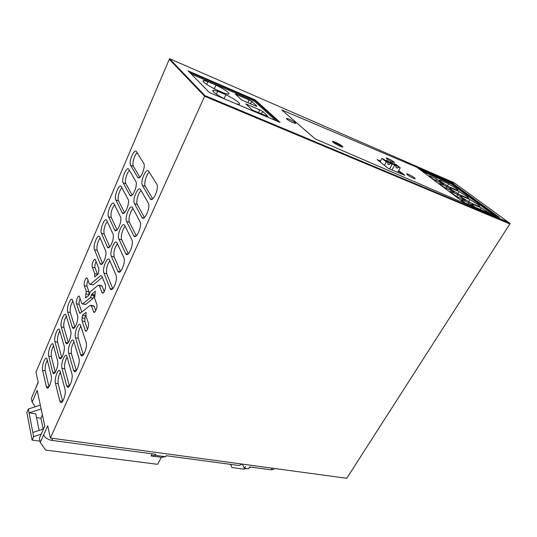 <?xml version="1.0" encoding="UTF-8"?>
<svg xmlns="http://www.w3.org/2000/svg" width="537" height="537" viewBox="0 0 537 537"><rect width="100%" height="100%" fill="white"/><g stroke="black" fill="none" stroke-linecap="round" stroke-linejoin="round"><path stroke-width="0.81" d="M242.08 464.082L239.166 465.525L166.168 455.718L165.638 456.732L155.341 455.356L155.871 454.336L51.747 440.353C47.417 439.481 44.739 437.595 43.705 434.681L40.248 442.434L39.396 438.212L44.806 426.049L37.174 390.379L32.113 402.112L31.368 398.394L38.234 382.418L35.979 372.094L169.276 59.298L204.617 96.264L50.391 438.044L346.754 478.292L510.15 223.479L455.108 183.486L281.771 109.931L315.098 138.815L508.653 222.399L315.098 138.815L281.771 109.931L455.108 183.486L453.879 182.587L169.524 58.708L204.912 95.606L510.15 223.479M204.912 95.606L204.617 96.264L509.848 223.949L204.617 96.264L169.276 59.298L169.524 58.708M342.082 146.755C338.813 144.413 335.645 142.782 332.584 141.855C335.645 142.782 338.813 144.413 342.082 146.755L342.512 147.151M378.833 160.932L380.29 161.55L378.833 160.932M398.407 171.108L402.676 174.458L398.407 171.108M255.263 99.949L188.192 70.938L209.437 92.545L280.133 122.436L255.263 99.949L254.994 100.506L189.4 72.173L254.994 100.506L278.361 121.691L254.994 100.506L254.598 101.339L275.736 120.577M452.12 182.936L417.793 168.014L463.673 202.402L499.39 217.418L452.12 182.936L451.859 183.372L419.605 169.37L451.859 183.372L497.168 216.485L451.859 183.372L451.463 184.03L422.317 171.404M43.705 434.681L47.706 425.734L50.391 438.044M150.192 198.663L142.446 185.473C139.902 181.748 146.353 167 148.695 171.256L156.744 184.131C159.482 188.158 152.622 203.362 150.212 198.697L152.045 199.267M122.161 212.645L122.288 212.867C124.436 216.747 130.31 202.825 128.034 199.173L121.349 186.634C119.308 182.963 113.696 196.401 115.77 199.925L122.161 212.645L123.919 213.189M84.873 321.556L84.859 318.468L82.054 317.844L82.53 315.138L86.041 312.38L85.954 315.877L88.377 323.093C89.37 325.603 86.672 332.685 85.41 330.899L82.06 320.931L84.873 321.556L87.457 329.382M82.054 317.844L82.06 320.931M76.476 303.767C75.583 301.458 78.167 294.659 79.308 296.323L81.772 303.432L82.839 303.808L90.424 297.639L91.686 294.256L95.317 291.282L94.64 298.317L96.774 304.17C97.835 306.661 94.989 313.964 93.7 312.064L91.377 305.707L90.25 305.311L80.49 313.064L79.59 313.071L76.476 303.767L79.201 304.405L81.738 312.078M103.339 292.793L101.97 292.457L99.318 285.536L98.143 285.214L90.31 291.705L89.061 295.068L85.537 297.968L86.235 291.128L84.302 285.664C83.349 283.382 86.061 276.374 87.222 278.139L89.377 283.892L90.485 284.194L100.56 275.662L101.835 275.991L100.56 275.662M101.829 275.971L105.339 284.852C106.48 287.308 103.48 294.847 102.171 292.833L101.97 292.457M92.29 267.198C91.27 264.942 94.116 257.72 95.297 259.586L98.741 268.178L98.795 271.172L98.325 273.877L94.68 276.991L94.747 273.615L92.29 267.198L95.042 267.916L97.533 274.333L94.747 273.615M46.357 386.66L46.907 387.848C48.739 390.097 52.404 379.619 51.21 375.524L46.806 358.374C45.074 356.185 41.497 366.355 42.591 370.329L46.357 386.66L48.793 387.076M52.673 372.154L53.203 373.262C55.069 375.632 58.875 364.912 57.607 360.83L53.029 344.029C51.257 341.733 47.538 352.138 48.706 356.085L52.673 372.154L55.083 372.591M59.782 400.924L55.418 383.264C54.163 378.968 57.983 368.268 59.929 370.691L65.011 389.238C66.38 393.681 62.467 404.723 60.413 402.233L59.782 400.924L62.574 401.381M59.097 357.407L59.6 358.434C61.5 360.931 65.467 349.949 64.118 345.888L59.345 329.456C57.546 327.04 53.68 337.686 54.922 341.613L59.097 357.407L61.473 357.864M66.588 385.7L61.99 368.328C60.654 364.052 64.635 353.091 66.622 355.648L71.904 373.806C73.368 378.229 69.28 389.547 67.185 386.909L66.588 385.7L69.347 386.184M65.635 342.405L66.098 343.351C68.031 345.976 72.166 334.726 70.736 330.698L65.776 314.635C63.943 312.098 59.922 323.005 61.238 326.905L65.635 342.405L67.964 342.881M73.515 370.208L68.676 353.138C67.253 348.882 71.408 337.645 73.428 340.344L78.926 358.098C80.483 362.502 76.214 374.108 74.072 371.315L73.515 370.208L76.227 370.711M72.28 327.154L72.71 328.013C74.677 330.779 78.993 319.247 77.469 315.246L72.314 299.572C70.448 296.907 66.266 308.084 67.662 311.95L72.28 327.154L74.556 327.651M80.563 354.433L75.475 337.679C73.958 333.45 78.301 321.925 80.355 324.771L86.074 342.103C87.732 346.493 83.262 358.394 81.087 355.447L80.563 354.433L83.228 354.957M100.03 263.452L100.298 263.949C102.386 267.319 107.514 254.518 105.594 250.685L99.6 236.71C97.627 233.494 92.693 245.879 94.445 249.577L100.03 263.452L102.05 263.989M110.072 288.416L103.903 273.071C101.976 268.997 107.165 256.169 109.353 259.66L115.999 275.152C118.113 279.394 112.716 292.665 110.4 289.007L110.072 288.416L112.468 289.013M107.279 246.819L107.501 247.221C109.608 250.759 114.972 237.602 112.938 233.823L106.722 220.311C104.722 216.948 99.573 229.668 101.433 233.313L107.279 246.819L109.219 247.362M117.798 271.138L111.327 256.189C109.293 252.162 114.717 238.972 116.938 242.637L123.839 257.626C126.074 261.814 120.416 275.474 118.066 271.621L117.798 271.138L120.1 271.742M114.65 229.89L114.831 230.198C116.959 233.904 122.57 220.378 120.416 216.653L113.972 203.617C111.951 200.106 106.574 213.176 108.541 216.76L114.65 229.89L116.509 230.433M125.665 253.531L118.892 238.999C116.737 235.025 122.416 221.452 124.665 225.298L131.82 239.764C134.196 243.899 128.249 257.961 125.88 253.907L125.665 253.531L127.873 254.149M133.686 235.589L126.598 221.486C124.316 217.579 130.263 203.604 132.532 207.638L139.956 221.559C142.473 225.627 136.23 240.113 133.834 235.85L135.78 236.206M129.806 195.092L129.88 195.213C132.048 199.274 138.19 184.95 135.787 181.372L128.86 169.343C126.799 165.517 120.939 179.338 123.134 182.781L129.806 195.092L131.464 195.629M141.855 217.304L134.445 203.644C132.028 199.811 138.264 185.419 140.553 189.642L148.252 202.999C150.917 207 144.359 221.929 141.943 217.451L143.835 217.915M137.6 177.217L137.613 177.244C139.774 181.459 146.185 166.879 143.715 163.282L136.479 151.703C134.371 147.85 128.33 161.999 130.625 165.336L137.6 177.217L139.143 177.74M274.407 468.472L273.81 469.372L271.212 469.828L249.685 466.942L248.597 468.821L244.409 468.271L245.496 466.378M34.556 390.97L38.161 382.076M32.113 402.112L35.301 406.771M40.248 442.434L45.672 450.087L157.656 464.31L161.308 457.323L151.072 455.967L152.172 453.839M142.446 185.473L145.339 186.433C143.621 183.983 146.272 174.377 149.279 172.182M145.339 186.433L152.703 198.851M115.77 199.925L118.529 200.791L124.571 212.692M118.529 200.791C117.16 198.502 119.368 190.038 121.933 187.728M84.859 318.468L85.329 315.769L85.839 315.373M82.53 315.138L85.329 315.769M82.591 303.969L85.611 304.459L93.237 298.317L94.713 294.759M91.686 294.256L94.492 294.941M95.761 310.688L94.217 306.372L93.324 305.822M80.107 298.485C79.154 300.787 78.852 302.761 79.201 304.405M90.196 284.382L93.263 284.892L102.345 277.273M104.232 291.591L102.158 286.248L101.265 285.744M88.92 295.189L89.001 291.806L87.041 286.342C86.658 284.637 86.994 282.59 88.034 280.207M96.123 261.566C94.989 264.029 94.626 266.144 95.042 267.916M42.591 370.329L45.236 370.805L48.988 386.788M45.236 370.805C44.806 367.174 45.538 363.549 47.417 359.938M48.706 356.085L51.364 356.595L55.304 372.282M51.364 356.595C50.908 352.903 51.659 349.225 53.626 345.553M55.418 383.264L58.191 383.747L62.607 401.327M58.191 383.747C57.674 379.746 58.459 375.866 60.547 372.114M54.922 341.613L57.587 342.156L61.728 357.528M57.587 342.156C57.097 338.404 57.882 334.658 59.943 330.926M61.99 368.328L64.769 368.845L69.414 386.09M64.769 368.845C64.218 364.777 65.037 360.837 67.226 357.024M61.238 326.905L63.916 327.476L68.253 342.525M63.916 327.476C63.393 323.663 64.205 319.864 66.36 316.065M68.676 353.138L71.468 353.688L76.335 370.577M71.468 353.688C70.877 349.553 71.73 345.546 74.019 341.673M67.662 311.95L70.347 312.561L74.885 327.261M70.347 312.561C69.79 308.688 70.636 304.815 72.891 300.962M75.475 337.679L78.281 338.27L83.376 354.789M78.281 338.27C77.65 334.061 78.536 329.993 80.933 326.053M94.445 249.577L97.17 250.329L102.547 263.519M97.17 250.329C96.465 246.201 97.465 242.066 100.164 237.931M103.903 273.071L106.742 273.816L112.81 288.691M106.742 273.816C105.943 269.332 106.991 264.983 109.884 260.767M101.433 233.313L104.171 234.098L109.763 246.879M104.171 234.098C103.419 229.903 104.46 225.701 107.293 221.486M111.327 256.189L114.186 256.968L120.503 271.4M114.186 256.968C113.341 252.417 114.428 247.993 117.462 243.697M108.541 216.76L111.287 217.592L117.1 229.937M111.287 217.592C110.494 213.323 111.582 209.047 114.549 204.758M118.892 238.999L121.758 239.817L128.336 253.773M121.758 239.817C120.348 237.233 122.523 228.648 125.181 226.312M126.598 221.486L129.477 222.352L136.311 235.817M129.477 222.352C127.967 219.808 130.29 210.907 133.055 208.604M123.134 182.781L125.9 183.694L132.162 195.126M125.9 183.694C124.436 181.452 126.792 172.666 129.464 170.397M134.445 203.644L137.331 204.563L144.433 217.512M137.331 204.563C135.72 202.06 138.204 192.817 141.09 190.568M130.625 165.336L133.398 166.295L139.895 177.244M133.398 166.295C131.84 164.1 134.357 154.965 137.13 152.75M155.341 455.356L151.072 455.967M165.638 456.732L161.308 457.323M244.409 468.271L242.362 464.116M231.494 464.492L230.97 465.411L232.011 467.566L244.127 469.163L246.288 468.519M249.289 467.626L250.994 467.116M230.97 465.411L230.467 464.357M493.879 215.102L451.463 184.03M457 196.67L457.423 194.454L465.418 200.402L459.216 197.777L454.557 195.139L450.671 192.233L450.207 191.501L451.261 191.83L451.12 192.568M430.318 176.19L429.231 175.834L429.627 176.472L433.218 179.163L443.757 184.298L436.366 178.801L430.318 176.19L430.184 176.888M446.274 188.601L446.69 186.473L454.376 192.192L443.676 186.99L439.944 184.198L439.514 183.513L440.582 183.855L440.447 184.574M473.876 206.691L468.593 202.764L462.37 200.133L461.343 199.811L461.84 200.596L464.995 202.959M462.37 200.133L462.229 200.885M480.206 209.349L481.152 207.819L490.14 213.531M472.177 204.026L471.916 204.429L472.177 204.026L481.152 207.819M472.157 204.026C471.439 204.114 472.063 204.899 474.037 206.389L475.312 207.295M468.593 202.764L468.291 204.342M460.733 196.18L460.934 195.743C460.249 195.824 460.833 196.562 462.686 197.958L470.54 202.811L479.507 206.604C480.199 206.51 479.568 205.745 477.628 204.302L469.895 199.529L468.559 201.711M460.994 195.743L469.895 199.529M446.69 186.473L440.582 183.855M439.635 180.593L439.917 180.117L448.65 183.896L447.435 185.936M439.917 180.117L439.776 180.117C439.152 180.184 439.662 180.835 441.307 182.077L448.737 186.654L457.625 190.44C458.256 190.36 457.705 189.682 455.98 188.4L448.65 183.896M435.97 180.841L436.366 178.801M457.793 193.676L459.068 191.561L466.593 196.193C468.425 197.556 469.009 198.281 468.351 198.361L459.424 194.575L451.785 189.863C450.04 188.547 449.496 187.849 450.147 187.782L459.068 191.561M450.248 187.782L449.979 188.232M457.423 194.454L451.261 191.83M384.385 165.349L386.325 161.872L387.956 162.57L387.855 164.141L389.15 164.691L390.506 163.657L392.124 164.349L389.587 168.927M387.956 162.57L383.619 159.167L381.995 158.469L386.325 161.872M387.647 162.322L387.741 161.409L386.982 160.899L386.19 161.181M386.982 160.899L386.157 160.254L387.768 160.946L392.124 164.349M385.573 160.697L386.157 160.254M390.506 163.657L388.023 161.718M389.15 164.691L387.882 163.691M380.082 161.919L381.995 158.469M392.607 163.308L390.184 161.979L394.554 165.389L396.158 166.074L392.607 163.308M395.803 165.799L395.87 164.893L395.111 164.382L394.339 164.658M395.111 164.382L394.279 163.738L395.863 164.423L400.266 167.833L397.702 172.357M393.715 164.174L394.279 163.738M396.158 166.074L396.044 167.631L397.326 168.175L398.669 167.155L396.165 165.208M397.326 168.175L396.078 167.202M398.669 167.155L400.266 167.833M389.849 162.57L390.184 161.979M391.99 169.94L394.554 165.389M254.598 101.339L191.212 74.012M215.961 85.074C221.794 87.987 225.889 90.491 228.238 92.586C229.279 93.599 229.339 94.129 228.413 94.19L224.365 93.237L216.223 89.753C210.148 86.719 205.973 84.155 203.704 82.06C202.785 81.121 202.771 80.631 203.657 80.584L207.98 81.631L215.961 85.074L214.276 88.78M224.755 99.023C219.304 96.19 215.559 93.807 213.504 91.874C212.491 90.84 212.471 90.29 213.451 90.236L217.72 91.236L225.902 94.727C231.903 97.714 236.152 100.325 238.65 102.554C239.797 103.668 239.864 104.259 238.844 104.326L236.119 103.829M256.706 105.917L256.847 106.272L255.31 105.816L241.63 99.963L235.334 94.035L248.819 99.842L252.195 101.768L256.706 105.917L256.317 106.185M259.579 109.743L263.063 111.743L268.03 116.549L252.484 110.179L245.778 103.869L259.579 109.743L258.706 112.81M207.98 81.631L206.732 84.41M217.72 91.236L216.391 94.15M225.902 94.727L224.077 98.674M250.088 103.581L252.195 101.768M248.013 102.695L248.819 99.842M267.439 116.455L267.869 116.16M260.794 113.696L263.063 111.75M295.39 122.758C292.155 120.463 289.195 118.992 286.503 118.335L286.731 119.053C289.967 121.355 292.94 122.839 295.645 123.497L295.39 122.758C292.155 120.463 289.195 118.992 286.503 118.335L286.731 119.053C289.967 121.355 292.94 122.839 295.645 123.497L295.39 122.758M393.809 161.798C390.761 159.724 388.224 158.435 386.19 157.918L386.714 158.737C389.761 160.811 392.305 162.114 394.353 162.63L393.809 161.798C390.761 159.724 388.224 158.435 386.19 157.918L386.714 158.737C389.761 160.811 392.305 162.114 394.353 162.63L393.809 161.798M414.544 177.841C411.382 175.673 408.758 174.337 406.684 173.827L407.288 174.76C410.456 176.935 413.087 178.277 415.175 178.794L414.544 177.841C411.382 175.673 408.758 174.337 406.684 173.827L407.288 174.76C410.456 176.935 413.087 178.277 415.175 178.794L414.544 177.841M332.98 142.224C336.692 144.836 339.968 146.487 342.821 147.178L342.371 146.212C338.659 143.614 335.39 141.969 332.564 141.285L332.98 142.224M380.572 161.033L377.115 159.563L388.07 168.282L404.744 175.331L398.696 170.591M43.497 428.989L32.851 432.48L29.052 412.846L35.751 413.859L39.127 430.419M36.509 417.585L40.906 418.236L42.416 414.866M40.335 405.16L28.313 409.013L29.052 412.846L41.148 408.959M44.793 426.083L42.389 414.866M43.188 429.09L40.906 418.236M32.851 432.48L33.65 436.608L41.215 434.118M28.313 409.013L26.85 412.409L32.113 440.098L33.65 436.608M32.113 440.098L39.986 441.139M51.747 440.353L52.653 438.353M271.212 469.828L272.199 468.17M86.605 330.705L85.141 330.389M85.611 304.459L82.839 303.808M90.424 297.639L93.237 298.317M94.351 295.793L91.538 295.108M94.888 311.95L93.465 311.621M91.377 305.707L94.217 306.372M80.671 312.923L79.362 312.628M93.263 284.892L90.485 284.194M99.318 285.536L102.158 286.248M86.249 293.92L89.021 294.591M89.001 291.806L86.235 291.128M84.302 285.664L87.041 286.342M95.237 276.515L94.787 276.401M274.353 468.459L273.81 469.372M150.212 198.697L152.005 199.281M122.288 212.867L123.698 213.296M86.135 331.054L85.41 330.899M94.472 312.239L93.7 312.064M94.009 305.983L91.176 305.318M80.241 313.225L79.59 313.071M102.983 293.027L102.171 292.833M101.983 285.919L99.137 285.207M46.907 387.848L47.793 387.996M53.203 373.262L54.136 373.43M60.413 402.233L61.473 402.401M59.6 358.434L60.574 358.622M67.185 386.909L68.3 387.103M66.098 343.351L67.125 343.559M74.072 371.315L75.247 371.537M72.71 328.013L73.784 328.241M81.087 355.447L82.322 355.689M100.298 263.949L101.567 264.285M110.4 289.007L111.891 289.383M107.501 247.221L108.816 247.591M118.066 271.621L119.623 272.031M114.831 230.198L116.193 230.601M125.88 253.907L127.497 254.357M133.834 235.85L135.512 236.347M129.88 195.213L131.337 195.683M141.943 217.451L143.681 217.988M137.613 177.244L139.117 177.747M450.248 191.884L450.207 191.501M429.271 176.176L429.231 175.834M439.555 183.876L439.514 183.513M461.384 200.214L461.343 199.811M460.706 196.126L460.934 195.743M439.561 180.472L439.776 180.117M449.925 188.151L450.147 187.782M212.981 91.27L213.451 90.236M203.234 81.523L203.657 80.584"/></g></svg>
